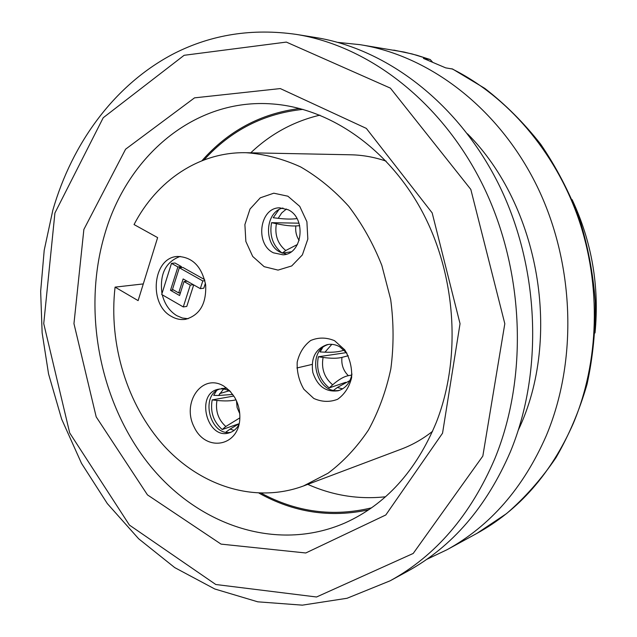 <?xml version="1.0" encoding="UTF-8"?>
<svg xmlns="http://www.w3.org/2000/svg" width="637" height="637" viewBox="0 0 637 637"><rect width="100%" height="100%" fill="white"/><g stroke="black" fill="none" stroke-linecap="round" stroke-linejoin="round"><path stroke-width="0.96" d="M467.478 133.786C539.491 205.815 562.216 337.984 518.383 429.927M510.364 451.84C543.345 372.175 539.722 268.79 499.742 186.418C459.564 104.062 387.503 48.977 315.522 37.503L296.213 34.39C369.261 46.031 442.651 102.382 483.658 186.816C524.474 271.266 528.272 377.303 494.782 458.791C470.624 515.11 435.748 555.783 390.139 580.801L407.306 571.429C452.23 546.761 486.58 506.901 510.364 451.84M595.03 332.92C599.528 286.403 591.892 241.972 572.114 199.628M83.869 229.447L125.608 149.185L194.532 97.851L280.312 88.575L366.339 128.403L432.173 212.893L460.041 323.7L442.548 433.192L385.823 514.959L305.784 552.98L221.047 544.117L147.465 494.885L96.195 416.877L73.956 323.628L83.869 229.447M385.489 496.78C358.615 499.647 332.713 495.506 307.767 484.359M303.029 109.373C263.853 113.49 230.849 130.338 204.031 159.935M261.329 493.245C296.492 512.188 333.223 517.053 371.522 507.848M250.779 152.808C270.566 133.969 293.601 121.42 319.893 115.146M368.719 509.783C330.436 518.072 293.896 512.538 259.092 493.189M201.945 160.739C228.285 130.872 260.883 113.458 299.74 108.489M436.329 422.323C461.411 358.432 456.331 276.195 422.665 212.432C388.857 148.692 330.117 108.306 272.907 103.998C194.667 97.62 127.002 156.161 104.572 234.822C82.324 310.737 99.396 400.936 147.919 462.932C196.395 524.633 275.725 553.059 344.928 522.977C385.64 504.631 416.112 471.077 436.329 422.323M143.285 283.919L115.074 287.128L138.118 300.624L157.626 237.609L134.049 224.558C156.742 180.653 199.222 151.638 246.185 152.713L350.796 154.791C362.652 155.03 374.437 157.148 386.149 161.145M432.587 431.297C422.88 438.973 412.481 444.905 401.382 449.093L303.475 485.975C255.198 503.851 200.862 486.294 163.916 445.741C127.034 404.909 108.481 343.853 115.074 287.128M233.851 396.031L212.169 399.909C210.106 411.908 213.459 421.782 222.217 429.529L239.146 423.701L230.045 429.115L226.111 431.942L227.035 432.356M216.437 390.807L213.698 395.37L218.61 395.481L223.587 389.048M219.622 393.61L229.009 390.839M346.472 352.603L318.349 356.776C315.944 369.516 319.567 379.891 329.202 387.901L345.668 382.327M322.489 347.898L320.077 351.935L324.974 352.173L331.837 344.33M299.008 223.181L271.569 222.679C269.292 235.459 272.779 245.579 282.032 253.024M282.279 253.128L291.085 251.83M278.791 209.756L273.225 217.735L278.194 218.324L281.721 212.909L286.467 209M287.892 196.204L299.748 206.38L306.899 221.716L307.83 239.082L302.376 254.896L291.714 265.947L278.058 270.104L264.156 266.672L252.706 256.44L245.858 241.455L244.895 224.582L250.015 209.032L260.286 197.82L273.791 193.194L287.892 196.204M334.56 340.699L344.76 349.856C349.84 358.408 352.134 367.66 351.632 377.622C349.307 387.041 344.641 394.255 337.642 399.264C329.807 402.313 321.852 402.043 313.786 398.451L303.881 389.271C299 380.878 296.77 371.825 297.208 362.111C299.374 352.866 303.865 345.668 310.665 340.516C318.381 337.236 326.351 337.292 334.56 340.699M246.185 152.713C264.578 154.035 282.732 158.772 300.648 166.934C318.094 177.014 334.122 190.145 348.734 206.308C362.206 223.993 373.242 243.7 381.842 265.422L390.672 299.43C393.801 322.879 393.849 346.026 390.831 368.871C386.078 391.078 378.609 411.494 368.409 430.102C356.855 447.317 343.407 461.682 328.079 473.203L303.475 485.975M223.913 386.165L229.79 390.879L234.599 397.241C238.246 403.579 239.998 410.419 239.846 417.768C239.377 446.505 206.077 452.636 194.197 427.164C181.282 402.48 202.279 372.669 223.913 386.165M171.512 316.47C148.15 304.414 152.649 257.324 177.54 256.456C192.398 256.982 201.778 266.481 205.671 284.954C206.476 303.785 199.755 315.243 185.502 319.32C180.693 320.021 176.027 319.065 171.512 316.47M286.427 254.139L280.248 252.204C263.256 244.274 265.183 211.659 282.987 208.028M288.051 209.716L279.587 207.821C259.562 207.622 254.768 244.114 273.48 252.841L283.099 254.824C302.575 254.171 306.684 217.997 288.051 209.716M179.339 267.771L202.805 280.941L200.313 288.641L183.138 278.934L178.686 292.916L172.492 289.373L179.339 267.771L182.859 267.421L204.628 279.611M202.805 280.941L204.899 280.694M328.652 344.402C305.33 350.597 316.151 395.466 339.76 390.258M346.934 353.209L339.64 346.719C335.524 344.482 331.336 343.797 327.068 344.665C315.442 348.821 310.705 358.105 312.839 372.526C317.521 386.333 325.985 392.408 338.231 390.752C345.628 388.379 350.215 382.781 351.974 373.975M226.899 388.244L221.525 388.482M219.861 388.984C199.62 395.314 210.122 436.656 230.905 432.268M230.666 391.827L229.941 391.365C226.047 389.088 222.122 388.395 218.149 389.279C195.177 393.722 206.993 440.239 229.264 432.849C233.445 431.583 236.685 428.789 239.002 424.457M179.212 292.845L180.231 293.426M193.704 284.906L186.776 306.429L183.273 306.93L161.694 294.477L171.488 263.368L175.024 263.025L181.418 266.608L181.099 267.596M205.409 283.202L203.784 288.211L200.313 288.641M186.004 280.559L185.749 281.347M188.098 318.731L182.341 318.014L176.799 315.673C169.593 311.23 164.744 304.271 162.26 294.804M161.981 293.577C159.473 274.26 165.548 261.871 180.207 256.4M171.488 263.368L177.89 266.959L181.418 266.608M177.89 266.959L170.493 290.313L179.57 295.512L184.021 281.546L190.28 285.089L193.361 284.715M190.28 285.089L183.273 306.93M178.686 292.916L180.47 292.686M187.119 281.188L184.021 281.546M170.493 290.313L173.495 289.946M296.969 218.571C292.128 219.303 285.87 219.224 278.194 218.324M297.463 244.473L285.75 250.516L282.231 253.104M285.75 250.516C277.668 243.899 274.547 234.965 276.386 223.698C284.596 225.426 291.077 226.167 295.839 225.936L299.716 225.721M276.386 223.698L271.569 222.679M344.195 350.095C339.489 351.855 333.087 352.54 324.974 352.173M351.775 375.05L348.359 375.687C343.821 376.563 338.581 379.612 332.657 384.836L329.202 387.901M332.657 384.836C324.337 377.717 321.144 368.584 323.094 357.429C331.168 358.535 337.451 358.527 341.942 357.389L348.256 355.733M323.094 357.429L318.349 356.776M342.618 388.849L337.331 387.511L333.708 390.21M337.331 387.511L349.92 380.576M232.776 394.454L218.61 395.481M239.846 417.872L225.809 426.503L222.217 429.529M225.809 426.503C218.236 419.624 215.282 410.937 216.954 400.426L212.169 399.909M216.954 400.426C224.75 401.246 231.096 401.047 235.993 399.837M337.849 42.384L360.144 44.686C429.545 55.777 498.468 107.916 536.696 185.494C574.725 263.105 577.958 360.415 546.212 435.843C523.327 487.998 490.243 525.963 446.959 549.755L426.718 559.366M432.3 61.821L430.158 59.496L423.438 58.413L445.669 67.856L452.684 69.059M54.917 212.997L43.738 323.62L69.704 432.953L129.43 525.095L215.792 584.503L316.541 596.996L413.206 553.449L482.83 456.076L504.815 323.707L470.823 189.428L390.393 88.129L286.355 42.09L184.125 55.3L103.226 117.734L54.917 212.997M295.839 225.936C295.234 231.271 296.34 236.112 299.151 240.452M341.942 357.389C341.201 364.619 343.335 370.718 348.359 375.687M234.137 430.373L230.045 429.115M224.909 388.1L225.92 387.495M236.47 400.872L237.107 407.529L239.743 413.668M446.959 549.755L476.874 533.408C518.86 510.317 550.941 473.793 573.117 423.844C599.242 362.198 601.567 285.503 578.308 218.109C554.771 150.802 507.124 96.083 451.808 68.764M429.712 59.392L416.948 55.276L404.105 52.051L360.144 44.686M296.213 34.39C252.356 28.132 211.683 34.486 174.22 53.452C115.13 84.052 72.276 142.545 52.791 210.353L44.208 250.261L40.657 291.356L42.138 332.848L48.563 373.975L61.662 419.146L81.504 463.338L107.342 503.612L138.643 538.775L174.745 567.615L214.796 588.994L257.762 601.822L302.36 605.15L347.054 598.27L390.139 580.801M312.098 364.42L296.882 367.979M452.509 68.971L484.837 88.416C505.3 104.285 523.925 122.893 540.702 144.249C556.181 166.95 569.008 191.506 579.176 217.902C587.664 245.022 593.031 272.787 595.269 301.174C595.675 329.552 592.936 357.253 587.043 384.286C579.431 410.57 569.08 435.031 555.99 457.661C541.522 478.96 525.039 497.608 506.55 513.597L476.874 533.408M430.134 59.488L412.035 53.922L393.801 50.108"/></g></svg>
